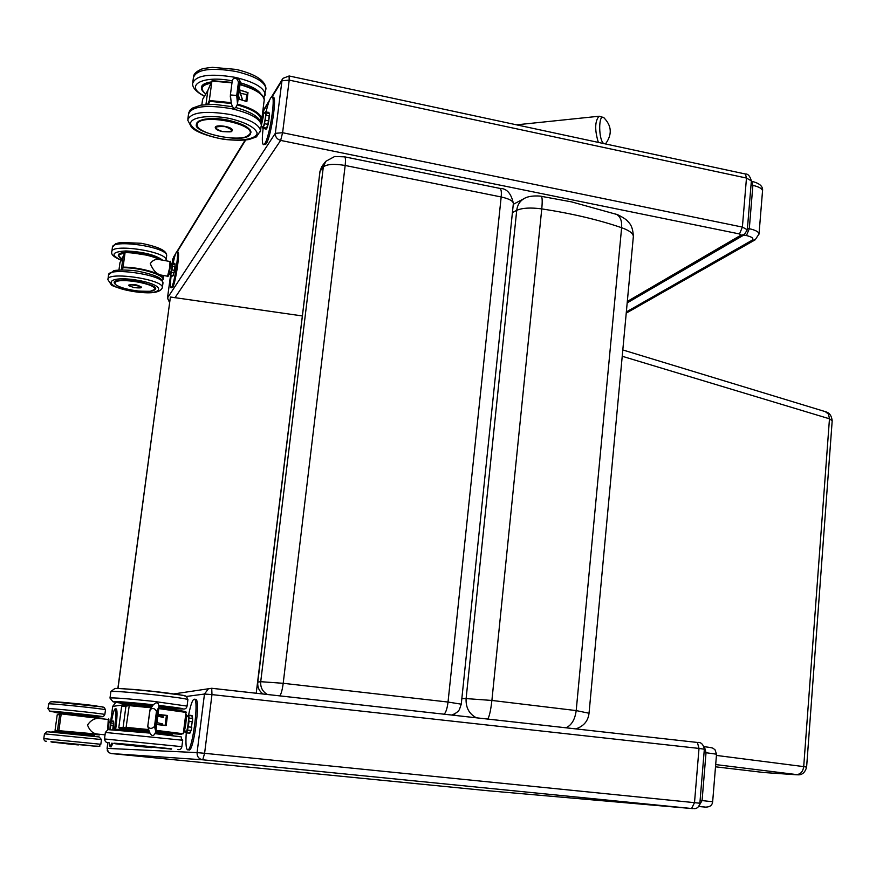 <?xml version="1.0" encoding="UTF-8"?>
<svg xmlns="http://www.w3.org/2000/svg" width="876" height="876" viewBox="0 0 876 876"><rect width="100%" height="100%" fill="white"/><g stroke="black" fill="none" stroke-linecap="round" stroke-linejoin="round"><path stroke-width="1.31" d="M589.044 713.239L576.2 710.589C575.006 719.492 571.601 725.218 565.984 727.792M615.478 214.018L616.518 214.379C620.361 216.449 622.07 220.894 621.621 227.705L576.2 710.589L491.896 700.45L466.109 698.588C465.682 707.6 469.131 714.006 476.467 717.816M454.042 714.247L455.443 715.473M524.593 198.326L523.87 198.71C519.775 201.195 517.387 205.061 516.731 210.328C522.249 207.897 530.593 207.415 541.762 208.882C572.061 213.547 598.68 219.821 621.621 227.705C629.297 230.465 633.206 233.377 633.359 236.465L633.315 236.958M487.746 719.076C489.421 716.338 490.801 710.129 491.896 700.45L541.762 208.882C542.463 201.381 542.31 197.199 541.302 196.323L571.568 201.885L616.529 214.379C616.124 213.788 625.146 218.212 627.501 221.026C629.045 223.019 632.768 225.012 633.359 236.465L589.044 713.152C588.157 720.992 583.745 726.237 575.806 728.898M302.351 315.951L256.219 693.255M117.986 688.503L170.404 297.008L302.209 315.929M117.855 688.503L170.404 297.008M825.247 411.621L828.488 414.096L829.473 418.805L803.708 766.61L716.437 755.43M715.692 764.573L796.481 774.57C800.533 774.351 802.942 771.701 803.708 766.61L806.61 767.157C805.044 772.555 802.098 775.107 797.784 774.811M796.481 774.57L797.532 774.822M763.598 772.49L764.321 772.555M167.48 298.179L170.491 275.71L167.48 298.004M172.671 259.263L172.167 263.03L172.681 259.351M175.145 255.146L172.681 259.176M169.561 302.297L167.513 297.939L275.316 133.316C275.239 136.941 277.013 139.306 280.649 140.412L739.53 233.958L740.91 235.184L744.348 234.582L747.316 229.764L742.388 227.081L739.53 233.958M289.069 75.949L289.211 80.11L281.952 80.8L272.086 96.897C270.509 96.82 268.494 101.78 266.085 111.789M745.257 173.974L289.135 75.971L282.893 78.369L281.952 80.8L275.316 133.316L282.598 132.725L280.649 140.412L174.948 297.796M606.093 143.095L605.031 143.85M603.893 143.598C598.428 140.784 598.242 113.267 603.717 117.592L604.177 117.975M694.175 808.668C697.197 808.647 699.092 806.829 699.869 803.237L694.504 802.657L691.602 808.504L693.157 808.668L488.392 790.787L111.186 753.535L108.766 752.572L107.288 750.458L107.858 742.629L107.069 748.378L108.427 752.265M110.343 721.178L110.978 720.948L112.697 706.374L115.632 702.574L112.697 706.363L110.77 720.795M211.817 688.284L697.395 742.454L211.85 688.306L208.422 688.777L211.729 688.273L211.97 694.602L204.48 694.033L186.117 696.497M173.634 693.956L208.422 688.777L204.48 694.033L197.078 752.604L204.601 753.305L202.739 759.799L691.602 808.504M107.091 748.378L197.078 752.604C196.969 756.612 198.852 759.01 202.739 759.799L111.186 753.535M237.648 102.766L240.276 82.508M230.41 95.112L231.319 103.543C233.257 109.642 235.316 109.785 237.495 103.97L236.717 95.473L230.399 94.936L232.249 80.822C232.83 78.446 234.308 77.756 236.662 78.752L238.491 81.862L240.287 82.245L239.356 79.344L237.308 78.895M237.527 102.744L237.692 101.485M239.455 82.333L237.319 99.525M237.21 100.028L237.363 98.232M236.881 96.776L238.798 82.191M238.699 82.169L236.98 96.261M239.082 82.256L237.155 97.893M237.046 98.408L237.199 96.601M239.816 82.41L237.484 101.145M237.385 101.66L237.527 99.864M208.477 104.364L209.802 101.342L209.309 100.532L207.601 104.397M201.841 104.967L202.575 99.459L207.82 90.535L205.959 104.496M232.03 82.453L211.948 80.888L209.309 100.532L231.22 102.634M231.987 82.826L211.882 81.074L207.93 90.272M230.421 95.166L230.289 97.039M238.436 98.977L246.725 101.55M239.597 90.064L248.007 92.637L239.619 89.91M240.462 93.261L246.758 94.586L245.893 101.244M246.671 101.528L247.799 92.746L246.758 94.586M231.56 131.225L232.249 130.206C232.578 126.713 214.74 124.107 215.277 127.743L215.266 127.622C214.73 123.976 232.622 126.582 232.282 130.097L232.217 130.469M264.683 112.938L265.286 112.018L265.8 113.157L265.756 115.402L264.464 123.461L262.712 128.082L265.965 129.144L266.95 128.06M263.326 127.151L264.837 123.757L267.804 124.359L266.632 128.137L263.676 127.524L263.019 128.542M265.286 112.018L268.68 112.336L269.206 113.497L266.249 112.884L265.735 111.723M265.8 113.157L266.205 115.314L269.162 115.928L268.527 120.899L265.559 120.286L265.756 115.402M265.121 120.264L264.464 123.461M261.42 125.837L262.515 127.261C263.588 129.976 266.983 111.449 265.187 112.686L263.577 113.628M268.833 121.019L267.804 124.359L269.469 116.136L268.166 124.228L265.965 129.144M269.469 116.136L269.501 113.792M123.078 257.544L125.093 252.529L123.078 267.125L121.95 269.863M120.154 262.351L123.001 257.73L121.315 269.874M161.162 259.92C151.931 255.365 140.072 252.803 125.597 252.233L125.093 252.529C138.977 253.011 150.76 255.431 160.439 259.789M118.961 269.983L119.979 262.647M122.574 269.852L123.078 267.125C140.072 267.07 164.053 274.068 163.363 278.721L163.79 275.546M169.922 261.497L159.082 259.548C155.435 258.957 152.501 260.325 150.278 263.643C152.84 269.928 156.224 273.695 160.407 274.944L167.535 276.214L169.813 267.147L169.977 261.508C170.491 260.588 170.623 262.012 170.393 265.789C168.969 274.451 168.039 277.922 167.59 276.225M140.905 287.525L141.2 287.087C136.897 284.536 132.67 283.933 128.52 285.269L128.509 285.182C132.681 283.835 136.919 284.448 141.233 287.01L141.189 287.197M172.276 262.986L171.674 263.895L172.276 262.986L174.674 263.391L174.904 264.552L172.627 264.147L172.408 262.986M172.068 263.216L172.517 266.107L174.795 266.523L174.269 270.334L171.992 269.928L172.178 266.162L171.499 272.48L173.776 272.885L173.032 275.524L170.754 275.119L171.214 272.25L170.371 275.688L172.758 276.093L173.317 275.403L172.649 276.093M170.491 274.823L170.371 275.688M169.057 273.487L170.119 274.757L171.915 267.99L171.959 263.731L170.502 264.607M175.101 264.672L174.674 263.391M175.134 264.859L175.036 266.654L175.134 264.859M173.284 275.447L172.758 276.093M174.061 272.786L175.145 264.793M263.632 144.704L266.107 143.927C270.793 137.751 277.09 97.575 273.421 97.181L273.17 97.127M263.107 128.553C262.001 138.079 262.088 143.445 263.358 144.649L264.782 143.664C269.458 137.477 275.754 97.302 272.108 96.907L273.421 97.181M171.116 287.799L172.605 287.525C175.386 284.021 180.204 252.113 177.981 251.981L177.839 251.959M171.105 275.82C170.283 282.97 170.229 286.945 170.962 287.777L171.597 287.35C174.368 283.846 179.186 251.927 176.963 251.795C176.032 251.806 174.762 255.584 173.163 263.118M155.928 730.693L158.874 708.049M147.989 727.2L149.325 731.745C151.657 736.825 153.815 736.804 155.808 731.701L154.494 726.5C151.789 729.018 149.544 728.996 147.759 726.412L150.081 709.593C152.731 707.764 154.866 708.323 156.486 711.279L159.016 707.063C158.622 702.213 156.662 701.534 153.125 705.005L150.212 709.396M155.808 730.661L155.906 729.927M158.676 708.662L158.764 708.016M157.68 710.195L155.359 728.011M154.734 727.244L156.892 711.104M156.76 711.082L154.844 726.828M157.176 710.962L155.085 727.036M158.173 709.429L155.632 728.974M135.835 730.179L119.399 728.372L123.658 728.306L123.089 727.595L118.797 727.671L121.611 706.571L125.936 706.176L123.089 727.595L148.898 730.277M119.399 728.372L118.797 727.671M129.626 705.038L151.668 707.195L129.319 705.125L126.1 727.365L148.69 729.577M151.274 707.797L128.98 705.618L125.936 706.176L126.418 705.629M122.454 706.001L121.611 706.571M157.045 724.572L166.166 725.58L157.067 724.441L166.013 725.438L167.469 715.473L158.359 714.433M158.348 714.575L167.272 715.593L166.385 715.659L165.137 725.339M158.315 714.794L166.385 715.659M151.833 747.359L133.776 745.564L151.833 747.37M185.635 732.369L186.522 732.829L187.584 730.135L190.749 730.464L189.676 733.157L186.522 732.829L185.515 731.372L185.635 732.424M187.825 715.55L187.453 716.502L188.471 715.123M187.803 715.637L191.943 715.648L192.304 718.419L189.15 718.09L188.647 715.144L191.8 715.484L192.621 718.638L191.461 727.211L188.285 726.883L189.008 721.364L192.501 721.791L192.621 718.638M188.329 715.648L189.008 721.364L187.584 730.135L186.15 732.413M184.573 730.343L185.701 731.58C186.993 734.887 189.818 715.046 187.891 716.196L187.814 716.25M191.077 730.354L190.015 733.026L186.314 732.982M191.8 727.2L191.132 730.266M192.6 718.594L192.26 715.9M60.214 714.236L61.145 714.345L58.944 730.179L57.498 730.31L59.667 714.652L57.203 714.849L60.214 714.236M101.189 718.692C113.004 719.448 83.8 715.9 61.681 713.918L101.671 718.758M66.959 732.084L55.046 730.332L57.203 714.849M55.046 730.332L101.944 734.526M108.175 719.448L98.484 718.429C94.225 718.353 90.556 720.554 87.48 725.032C89.659 730.584 92.933 733.584 97.291 734.044L105.043 734.844M65.382 743.538L78.698 744.764L65.382 743.538C48.804 741.852 47.216 741.622 60.63 742.859L78.654 744.885M110.365 721.101L113.278 721.047L113.497 723.28L111.099 723.028L110.978 720.948L113.628 721.419L112.785 729.664M110.639 721.189L110.923 725.481L113.584 725.799L113.738 723.466M110.748 723.226L110.376 729.544M110.037 729.522L110.584 725.503M109.971 729.533L110.387 721.594L108.898 722.601M113.738 723.434L113.628 721.419M189.096 749.987C193.651 751.564 200.505 700.778 195.95 699.366L195.381 699.3M186.249 733.004C185.602 742.695 185.975 748.268 187.365 749.736L187.694 749.845C192.216 751.422 199.093 700.614 194.56 699.212C192.753 698.851 190.771 704.151 188.592 715.123M110.201 746.768L111.142 746.889L112.916 743.253M115.588 729.872C117.187 717.959 117.461 710.983 116.398 708.947L116.158 708.925M109.303 742.826L110.08 746.79L111.854 743.133M114.515 729.785C116.114 717.86 116.388 710.874 115.347 708.837C114.34 708.75 113.081 712.757 111.57 720.871M744.523 234.472L743.877 235.02L746.44 235.545L749.298 228.713L747.436 228.329M627.183 302.888L743.877 235.02M512.416 212.583L516.731 210.328L466.109 698.588L461.838 698.621M523.87 198.71C529.936 194.757 541.828 196.147 541.302 196.323L541.105 196.29M622.223 356.269L829.473 418.805L832.178 420.83M796.744 774.789L763.971 772.533L715.506 766.807M320.003 171.554L322.478 165.597L325.182 162.104M257.774 682.174L320.036 171.214L323.31 167.009L260.719 681.692L257.785 682.119C257.369 687.102 259.132 691.065 263.085 694.022C259.099 691.076 257.325 687.123 257.73 682.152L319.97 171.422M267.465 694.504C262.57 691.679 260.325 687.408 260.719 681.692L283.2 683.302L345.166 165.476C345.713 160.407 345.549 157.527 344.684 156.848L344.498 156.815M444.165 714.214C445.983 712.254 447.275 708.202 448.03 702.048L501.181 196.969C508.857 198.677 512.92 200.823 513.369 203.396C511.168 193.366 506.711 188.384 499.977 188.417C501.225 189.161 501.62 192.008 501.181 196.969L345.166 165.476C334.084 163.615 326.803 164.119 323.31 167.009L325.762 161.348L334.654 156.519L344.684 156.848L499.736 188.373M461.258 704.227L513.336 203.747M279.827 695.883C281.24 693.825 282.368 689.631 283.2 683.302L448.03 702.048L461.258 704.173L459.429 709.549C458.038 711.849 455.443 713.677 451.633 715.046M747.316 229.851L751.356 181.004M740.91 235.184L627.315 301.454M746.472 178.047L751.367 180.905C749.987 176.054 747.995 173.755 745.41 174.006L746.472 178.047L742.388 227.081L282.598 132.725L289.211 80.11L746.472 178.047M268.68 102.459L263.523 110.891M245.663 140.029L177.171 251.839M599.239 116.223L599.009 116.245C594.837 121.249 594.618 129.976 598.341 142.416M699.015 748.422L704.337 749.221C703.34 744.282 701.019 742.038 697.395 742.454L699.015 748.422L694.504 802.657L204.601 753.305L211.97 694.602L699.015 748.422M126.637 704.49L112.73 706.363M201.644 89.122C200.462 85.454 203.758 83.045 211.521 81.884C205.083 82.848 201.754 84.687 201.535 87.436L203.758 84.184M240.265 82.749C251.149 85.947 258.048 89.702 260.949 94.039M204.546 96.031C183.139 85.914 202.29 74.767 232.239 80.877M265.078 95.331L265.22 94.181C263.829 87.447 253.865 81.84 235.316 77.362C209.857 73.157 195.633 75.183 192.643 83.428C192.304 87.655 196.224 91.936 204.393 96.294M192.819 82.103L193.421 77.636C196.421 69.324 210.645 67.277 236.082 71.493C254.62 75.982 264.574 81.621 265.954 88.421L265.8 89.637M239.641 99.229L238.765 96.459M239.52 90.633L242.477 100.072M236.717 95.473L238.491 81.862M240.188 82.486L237.538 103.412M238.765 81.928L236.859 96.24M239.137 82.005L237.024 97.871M239.509 82.081L237.199 99.503M239.871 82.158L237.363 101.123M209.802 101.342L231.308 103.477M237.352 104.89C254.697 110.047 262.45 115.588 260.61 121.512M261.672 120.089L261.793 119.026C260.873 113.453 252.77 108.482 237.484 104.091M262.088 95.473C258.42 91.17 251.171 87.469 240.342 84.37M240.287 84.731C255.376 89.188 263.358 94.258 264.234 99.93L264.081 101.123M262.942 109.971L262.789 116.431L261.3 124.348M261.026 126.954L263.271 116.738C263.764 112.489 263.698 110.376 263.052 110.376M246.846 101.682L248.007 92.637M232.271 129.987L232.249 130.206C229.972 130.842 236.476 132.539 222.351 131.575C212.802 127.797 213.744 126.144 225.154 126.615C234.669 130.415 233.739 132.068 222.351 131.575C217.993 130.601 215.638 129.319 215.277 127.743L215.715 128.662M249.813 129.473L250.996 132.167L250.175 134.28M196.728 124.885L198.6 121.162M245.291 137.072C256.077 131.947 250.481 126.341 228.505 120.275C206.364 115.413 188.055 121.578 200.243 129.407M229.545 118.446C245.499 122.366 254.686 127.162 257.095 132.823C257.084 139.547 238.469 142.065 218.354 138.233C202.805 134.532 193.519 129.845 190.508 124.162C189.676 117.264 208.63 114.406 229.545 118.446M230.465 114.537C204.907 110.409 190.65 112.259 187.716 120.067L191.559 127.458C194.395 130.097 201.37 134.915 223.511 139.295C234.155 140.456 242.663 140.521 249.036 139.514L256.46 136.886L260.555 130.666C259.121 124.261 249.091 118.884 230.465 114.537M260.435 131.75L261.147 126.024M187.88 118.807L188.504 114.23C191.45 106.357 205.696 104.485 231.231 108.624C249.846 112.982 259.865 118.402 261.3 124.863C261.147 118.151 252.737 112.391 236.049 107.606M205.794 93.907C199.542 88.739 201.261 85.158 210.963 83.176M211.357 82.256C204.885 83.209 201.6 85.147 201.491 88.049C201.119 89.374 202.531 91.356 205.75 93.984M250.492 133.721L250.481 130.491M196.804 123.231L196.662 124.228C190.902 132.375 246.364 144.989 250.394 133.973L250.974 131.86M249.813 134.181C244.119 143.971 192.293 133.524 197.516 123.516C202.564 113.234 256.416 124.337 249.813 134.181M114.723 283.32L114.581 282.762C115.03 280.878 118.698 279.991 125.607 280.112C130.754 280.517 129.801 279.86 142.854 282.477C152.61 285.926 156.727 287.963 155.205 288.598L154.822 289.518M152.293 290.887C171.981 284.908 99.864 273.728 116.749 285.401M131.882 291.226C100.762 285.948 106.062 274.714 138.025 280.342C169.758 285.97 162.651 296.723 131.882 291.226M107.989 279.105L108.525 275.261C106.784 266.545 164.228 274.889 162.958 283.112L162.892 283.627M162.312 287.963L162.367 287.481C163.637 279.334 106.16 271.012 107.912 279.652L111.088 284.525C110.934 285.685 117.844 287.941 131.816 291.281C150.409 294.216 160.593 292.956 162.367 287.481L162.958 283.112C162.553 280.44 162.816 276.247 137.466 271.111C125.98 269.271 113.267 270.301 113.727 270.75L108.591 274.746M123.461 267.706C142.503 267.684 168.115 276.269 162.18 280.495M163.308 279.192L162.268 280.627M167.962 275.688C168.707 278.185 171.652 260.052 170.163 262.154M141.222 286.923L141.2 287.087C142.284 287.93 139.908 288.116 134.083 287.635C115.117 281.065 156.366 288.303 134.083 287.635L128.706 285.653M118.468 254.752L118.413 255.179C118.61 253.646 120.855 252.726 125.137 252.408C119.87 252.879 117.647 254.073 118.479 256M150.114 255.704L128.433 252.288M121.436 260.205C110.277 254.927 111.767 251.839 125.903 250.952C143.095 251.773 155.348 254.85 162.673 260.194M111.854 251.489L112.38 247.689C110.715 238.513 167.984 246.988 166.659 255.672L166.582 256.208M166.013 260.522L166.068 260.019C167.393 251.412 110.091 242.959 111.767 252.058C111 254.588 114.209 257.347 121.37 260.314M154.132 289.945L155.161 288.324M154.494 289.54C151.395 294.96 112.205 288.127 115.139 282.641C117.844 277.002 158.184 284.131 154.494 289.54M122.082 259.165C117.001 256.153 117.91 254.182 124.797 253.241M141.135 253.722L137.543 253.164M125.049 252.616C120.68 253.011 118.457 253.963 118.391 255.464L122.06 259.197M172.287 264.344L172.178 266.162M171.674 269.896L171.214 272.25M176.886 708.137L159.103 705.892M185.099 696.048C183.314 695.183 173.163 693.715 154.636 691.624C133.524 689.379 120.308 688.339 115.008 688.514M153.158 704.95L152.074 704.841C130.666 702.618 119.782 701.807 119.421 702.399M176.843 708.377L159.082 705.618M121.304 703.154C100.072 700.307 121.72 701.326 152.928 704.731L153.278 704.775M159.06 705.41C183.215 708.279 189.106 709.429 176.733 708.837M187.07 706.1L153.793 701.391C126.67 698.566 112.062 697.471 109.993 698.084L112.807 701.577M110.004 697.953L110.858 691.624C112.949 690.923 127.546 691.985 154.647 694.832C174.565 697.066 185.646 698.643 187.902 699.563L187.88 699.683M162.684 723.981L157.286 722.689M158.14 716.185L163.516 717.575M154.494 726.5L156.486 711.279M158.917 707.534L155.829 731.088M156.87 710.699L154.713 726.817M123.658 728.306L126.648 728.087M156.048 731.022C190.65 734.942 190.552 735.325 155.753 732.194M124.107 728.274L149.084 730.902L135.889 729.73L135.736 730.858M155.829 731.57L177.565 733.486M183.281 733.76L156.289 730.365M149.051 730.792L135.9 729.719M183.905 711.881C188.34 711.728 180.106 710.436 159.191 708.016C187.792 711.126 186.862 712.265 185.997 712.396L185.975 712.506M159.114 708.651L185.997 712.396L183.27 733.694M185.668 714.904L185.263 723.598L183.445 732.358M183.314 733.387C184.234 732.237 185.066 728.996 185.811 723.664C186.424 718.342 186.413 715.144 185.778 714.082M166.166 725.58L167.469 715.473M141.66 746.691C131.203 745.585 131.958 745.607 143.927 746.768C154.351 747.863 153.596 747.841 141.66 746.691M179.602 736.694L155.304 733.661M159.98 747.984C178.693 749.648 174.258 749.057 146.664 746.199C117.636 743.264 101.66 742.027 125.695 744.567M114.263 743.406L171.466 749.1M177.927 749.528C180.029 749.987 181.343 749.035 181.879 746.659L104.496 738.961C104.978 741.545 106.193 742.738 108.131 742.541M104.496 738.917L105.372 732.445L182.701 740.242M152.216 706.374L139.109 705.366M159.082 706.582L175.835 709.177L161.907 708.323M134.105 705.443C107.496 702.3 122.563 702.552 152.566 705.848M173.568 693.945C163.79 692.314 136.689 689.445 126.494 688.985M176.832 708.553L176.021 709.155M152.993 705.213C132.331 703.045 121.129 702.18 119.388 702.596M172.506 735.063L155.589 732.883L172.495 734.997L173.328 735.709L155.37 733.508M115.731 729.883L120.176 729.489L149.424 732.226C122.749 729.434 104.989 728.23 125.41 730.562M133.864 745.794C111.142 743.417 109.084 743.067 127.688 744.753L151.778 747.589M115.796 729.883L149.621 732.905M186.281 717.313L187.869 716.207M188.668 718.353L188.537 721.386M187.836 726.773L187.19 729.774M191.592 715.462L192.14 715.725M78.72 744.611C99.273 746.549 97.072 746.242 72.106 743.691C46.997 741.26 44.764 741.118 65.393 743.286M50.917 741.808L93.184 746.013C104.277 746.308 97.225 747.14 100.828 744.272L43.8 738.599C44.03 740.527 44.884 741.403 46.384 741.227M99.218 736.968L47.238 731.712M43.8 738.577L44.468 733.847L101.474 739.541L100.828 744.272M61.681 713.918L103.948 718.999M59.349 730.704L99.481 734.92L80.22 733.42M55.484 730.858L57.915 730.836M80.034 733.102L78.982 733.026M108.471 720.072C109.161 720.171 109.029 723.357 108.087 729.609C109.095 720.904 109.15 717.521 108.274 719.459L107.638 729.708M71.405 744.272C51.016 742.147 94.4 746.494 71.405 744.272M97.302 716.218C102.328 716.086 50.304 710.721 54.925 711.849M54.925 712.111C25.973 708.049 126.494 718.408 97.258 716.469C106.226 717.017 101.857 716.36 103.609 716.349L104.846 714.52C105.12 713.732 45.059 707.578 47.983 708.695L50.052 711.279M103.412 707.217C104.463 706.527 54.016 701.205 51.564 701.753M104.846 714.52L105.481 709.801L104.364 707.633L101.89 706.866L52.21 701.753L50.217 701.972L48.64 703.965C45.738 702.76 105.766 708.936 105.481 709.801L105.47 709.856M94.575 736.311L94.586 736.267C90.732 735.413 105.448 736.793 73.321 733.42C40.614 730.299 56.349 731.909 52.122 731.986L94.575 736.278M82.694 715.374L69.445 714.017M69.39 714.356C52.888 712.451 51.345 712.035 64.747 713.108L96.645 716.798L82.651 715.725M97.499 706.198L57.487 702.026M97.313 716.097L97.28 716.327C97.433 715.769 52.757 711.202 54.903 712.002M113.059 729.686L113.584 725.81L113.059 729.686M746.44 235.545C752.364 236.98 754.17 238.601 751.86 240.385L755.2 239.805L759.021 233.98C758.78 231.855 755.539 230.092 749.298 228.713L752.878 185.373L751.652 181.31M759.01 234.155L762.514 191.121M751.86 240.385L626.34 311.944M751.028 184.978L752.878 185.373C759.087 186.807 762.306 188.668 762.536 190.935C763.193 186.413 759.612 183.215 751.805 181.343L751.334 181.233M698.698 806.347L702.081 800.576L700.11 800.379M699.19 806.391L705.41 807.092M706.242 807.081C710.129 806.938 712.265 805.164 712.659 801.748L702.081 800.576L706.034 752.67L704.403 746.724C715.539 748.016 712.571 748.422 715.013 749.747L716.535 754.225M705.246 807.081L698.566 806.522M704.074 752.451L716.535 754.203L712.659 801.748M513.27 204.327L523.892 198.699M622.803 349.951L825.86 411.808M826.199 411.95C829.616 412.957 831.609 415.903 832.189 420.776L806.61 767.157M319.981 171.335L321.788 166.495M627.194 302.735L744.009 234.779M167.469 298.092L169.539 302.461M282.51 79.004L271.505 96.984M269.534 100.214L263.358 110.299M245.138 140.094L176.81 251.773M175.671 253.635L173.437 257.292M516.522 124.83L599.009 116.245L603.717 117.592C611.579 125.465 612.346 134.006 606.006 143.204L605.316 143.905M116.508 702.442L115.632 702.574M699.869 803.237L704.337 749.21M263.884 98.057L265.954 88.421C265.121 80.351 255.179 74.011 236.104 69.401L212.419 67.343C205.455 68.065 201.48 68.832 200.473 69.642C196.224 71.624 193.924 73.869 193.574 76.376M239.553 90.359L242.597 100.116M230.399 94.893L232.249 80.822M236.662 78.752L239.356 79.344M237.593 103.269L237.495 103.97M260.774 121.928L261.793 119.026L264.234 99.93C264.574 98.375 263.556 91.4 240.342 84.326M202.674 99.218L207.864 90.37M212.299 80.669L232.041 82.421M207.886 90.348L211.904 80.986M261.026 127.02L263.282 116.705C263.796 112.478 263.698 110.168 262.975 109.774M250.996 132.167C249.945 127.524 242.444 123.571 228.494 120.286C209.375 117.264 198.753 118.588 196.64 124.261M232.14 106.675L214.478 104.386L200.922 105.12L192.216 108.197L190.015 110.201L188.647 113.048M265.472 111.756L264.705 112.884M266.994 128.006L266.205 129.111M268.155 124.272L267.005 127.973M268.899 112.467L269.436 113.628M120.056 262.461L125.115 252.474M125.454 252.211C141.277 253.087 153.223 255.672 161.293 259.942M128.564 252.299L149.993 255.672M112.446 247.141L115.632 243.725L120.559 242.433L141.255 243.287C165.969 248.335 166.484 253.011 166.659 255.672L165.947 260.785M155.194 288.456L154.932 289.365L150.245 291.292C137.521 291.303 129.79 290.624 127.053 289.266C118.402 286.77 114.252 284.58 114.603 282.696M174.893 263.577L175.123 264.716M175.036 266.665L174.532 270.399M176.963 251.795L177.981 251.981M183.314 709.012C185.34 709.231 186.599 708.224 187.081 705.99L187.902 699.563C184.913 694.208 190.869 696.661 154.68 691.635C138.507 689.697 114.099 688.021 114.844 688.525L110.869 691.482M158.282 715.057L163.166 716.349M147.792 726.095L149.851 710.348M159.016 707.063L158.939 707.655M155.008 728.208L157.373 709.921M155.282 729.171L157.877 709.155M155.556 730.124L158.37 708.388M122.038 706.045L126.352 705.651M126.286 705.684L129.319 705.125M183.281 733.606C183.894 733.431 184.737 730.113 185.811 723.664C186.391 716.71 186.391 713.447 185.811 713.863M139.043 705.914L139.142 705.158M181.879 746.659L182.712 740.187C176.985 735.041 192.906 738.523 155.293 733.672M105.372 732.391L107.989 729.631L149.27 733.037M126.648 688.996C136.919 689.467 163.823 692.325 173.306 693.902M171.652 748.816L170.897 749.243M190.015 733.026L189.457 733.322M191.121 730.288L190.07 732.938M192.632 718.692L192.501 721.791M44.468 733.825L46.975 731.723L81.161 734.844L99.097 736.935L101.474 739.541M59.907 714.301L61.375 713.984M82.607 716.01L82.705 715.265M69.357 714.641L69.456 713.907M66.992 731.865L66.861 732.774M80.253 733.201L80.132 734.11M48.64 703.965L47.983 708.64M57.542 702.026C54.695 701.435 92.768 705.027 97.356 706.176M97.28 716.327L96.71 716.787M113.584 725.799L113.749 723.488M187.968 749.801L188.767 749.878M194.56 699.212L195.95 699.366M115.347 708.837L116.398 708.947M754.86 240.002L626.231 313.137"/></g></svg>
